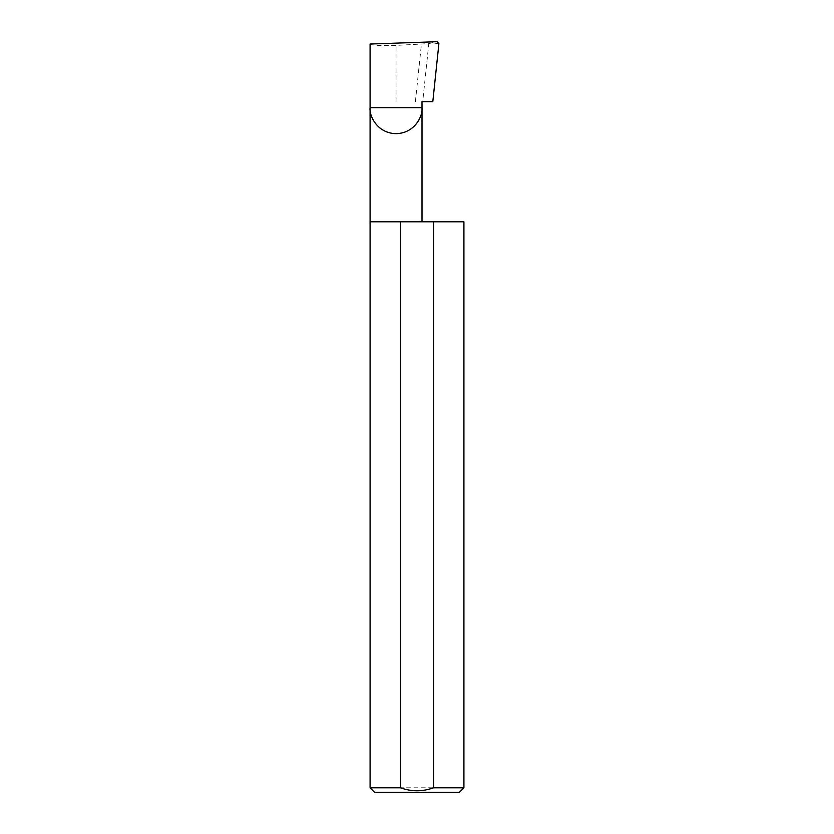<?xml version="1.0" encoding="UTF-8"?>
<svg xmlns="http://www.w3.org/2000/svg" width="834" height="834" viewBox="0 0 834 834"><rect width="100%" height="100%" fill="white"/><g stroke="black" fill="none" stroke-linecap="round" stroke-linejoin="round"><path stroke-width="0.63" stroke-dasharray="4.17 3.13" d="M370.087 221.792L463.912 221.792M370.087 44.035C368.92 45.203 383.202 45.953 396.046 45.401L428.801 43.618L422.702 101.685L432.804 101.685M422.004 101.685L422.702 101.685M459.409 792.3L374.591 792.3M370.087 787.796L463.912 787.796M415.384 101.685L421.389 44.515M428.801 43.618L437.006 41.7M438.903 43.639L432.763 43.014M396.046 101.685L396.046 45.401"/><path stroke-width="1.25" d="M463.912 787.796L433.513 787.796L433.513 221.792L463.912 221.792L463.912 787.796L459.409 792.3L374.591 792.3L370.087 787.796L370.087 107.69L422.004 107.69C423.046 115.28 415.259 133.294 396.046 133.648C376.832 133.294 369.035 115.28 370.087 107.69L370.087 44.035L437.006 41.7L438.903 43.639L432.804 101.685L422.004 101.685L422.004 221.792M433.513 787.796C422.515 791.758 411.506 791.758 400.487 787.796L370.087 787.796M400.487 787.796L400.487 221.792L370.087 221.792M400.487 221.792L433.513 221.792"/></g></svg>
